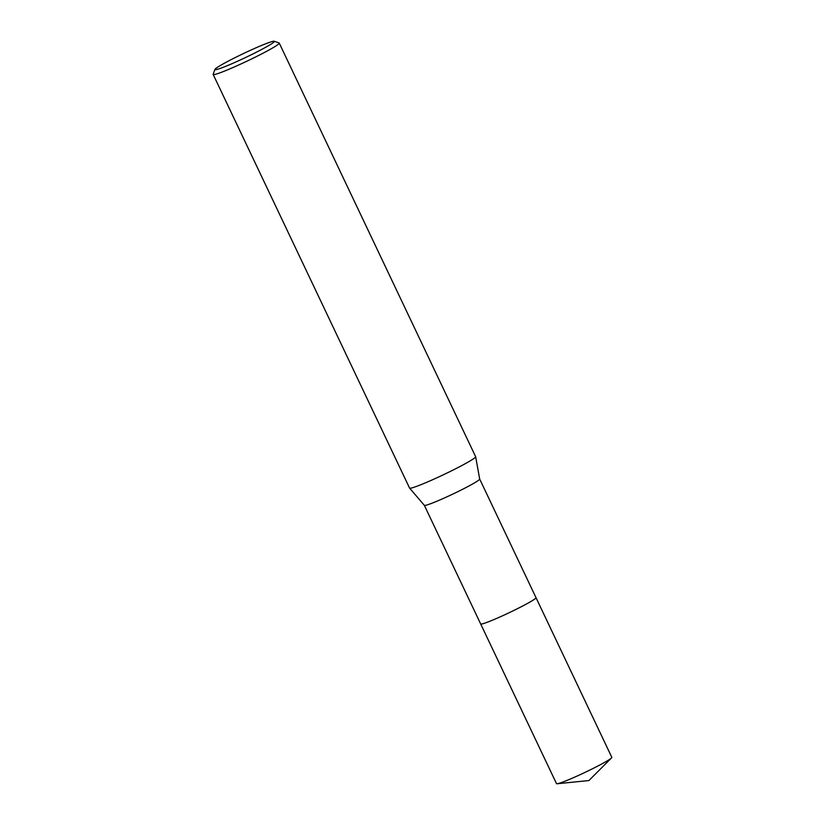 <?xml version="1.0" encoding="UTF-8"?>
<svg xmlns="http://www.w3.org/2000/svg" width="825" height="825" viewBox="0 0 825 825"><rect width="100%" height="100%" fill="white"/><g stroke="black" fill="none" stroke-linecap="round" stroke-linejoin="round"><path stroke-width="1.24" d="M535.982 597.63A30.638 2.083 154.6 0 1 536.013 597.671A30.628 2.083 154.6 0 1 535.384 598.517A30.628 2.083 154.6 0 1 505.828 614.285A30.628 2.083 154.6 0 1 480.666 623.937A30.638 2.083 154.6 0 1 480.645 623.896A30.628 2.083 154.6 0 0 505.591 614.398A30.628 2.083 154.6 0 0 535.394 598.527A30.628 2.083 154.6 0 0 535.982 597.64A30.638 2.083 154.6 0 1 502.456 615.832A30.638 2.083 154.6 0 1 480.666 623.947L424.339 505.312A30.628 2.083 154.6 0 1 424.328 505.302M611.5 757.938A30.628 2.083 154.6 0 1 578.284 775.521A30.628 2.083 154.6 0 1 557.153 783.75L588.926 780.543L611.5 757.938A30.628 2.083 154.6 0 0 611.83 757.36L479.676 479.036A30.628 2.083 154.6 0 1 479.676 479.057A30.628 2.083 154.6 0 1 479.047 479.882A30.628 2.083 154.6 0 1 449.749 495.526A30.628 2.083 154.6 0 1 424.349 505.333L409.602 488.111A36.568 2.485 154.6 0 1 409.571 488.07L213.17 74.456A36.568 2.485 154.6 0 1 213.18 74.26L214.912 69.424A32.907 2.238 154.6 0 1 215.572 68.671A32.907 2.238 154.6 0 1 246.324 52.202A32.907 2.238 154.6 0 1 274.24 41.25A32.907 2.238 154.6 0 1 273.714 42.271A32.907 2.238 154.6 0 1 240.941 59.678A32.907 2.238 154.6 0 1 214.912 69.424M274.24 41.25L279.097 42.962A36.568 2.485 154.6 0 1 279.242 43.086L475.643 456.699A36.568 2.485 154.6 0 1 475.654 456.741A36.568 2.485 154.6 0 1 474.911 457.72A36.568 2.485 154.6 0 1 439.921 476.396A36.568 2.485 154.6 0 1 409.602 488.111M279.242 43.086A36.568 2.485 154.6 0 1 278.51 44.107A36.568 2.485 154.6 0 1 243.21 62.927A36.568 2.485 154.6 0 1 213.17 74.456M557.153 783.75A30.628 2.083 154.6 0 1 556.493 783.626L480.666 623.947M479.676 479.057L475.654 456.741"/></g></svg>
